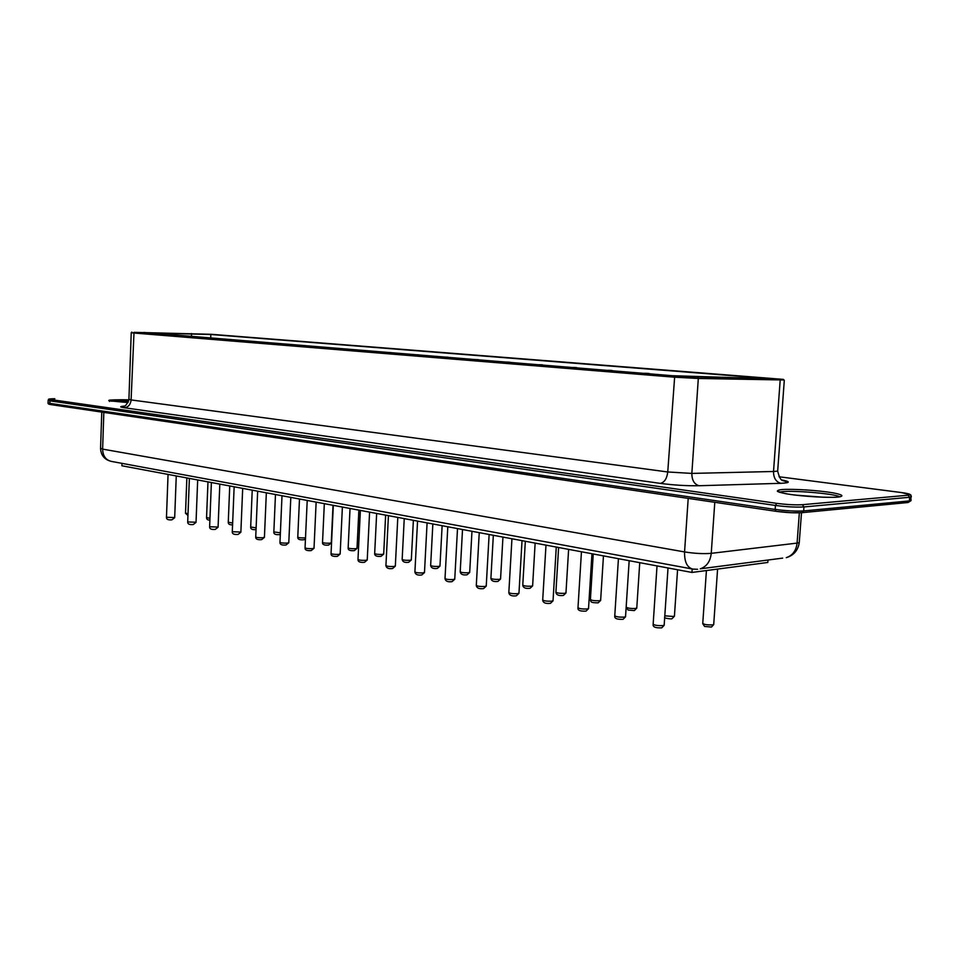 <?xml version="1.0" encoding="UTF-8"?>
<svg xmlns="http://www.w3.org/2000/svg" width="960" height="960" viewBox="0 0 960 960"><rect width="100%" height="100%" fill="white"/><g stroke="black" fill="none" stroke-linecap="round" stroke-linejoin="round"><path stroke-width="1.44" d="M143.916 332.448L672.468 375.708L771.432 378.78L210.84 334.488L143.904 332.892M211.344 334.308L134.004 332.34L674.7 376.236L783.48 379.392L211.344 334.308M131.844 332.088L131.232 332.652L133.44 332.976L674.076 377.16L698.316 378.468L784.008 379.992M839.916 496.872C834.876 493.44 786.888 489.684 779.844 492.12L779.844 492.216M121.98 463.368L121.896 465.78L691.956 572.448L692.184 568.98M691.956 572.448L767.808 562.464L767.988 560.028M191.424 336.744L191.556 333.54M210.684 338.304L210.84 334.488M763.8 378.684L763.872 377.724M386.244 352.524L390.816 352.704C392.952 352.56 381.768 352.296 390.816 352.704L392.544 353.028M359.208 350.328L363.672 350.508C365.916 350.376 354.756 350.112 363.672 350.508L365.412 350.832M418.944 354.984C420.972 354.816 409.764 354.564 418.944 354.984M504.816 362.124L509.892 362.34C511.488 362.112 500.28 361.908 509.892 362.34L511.584 362.676M443.328 357.144L448.14 357.348C450.024 357.156 438.816 356.928 448.128 357.348L449.844 357.672M473.484 359.592L478.428 359.796C480.18 359.592 468.972 359.364 478.428 359.796L480.132 360.12M283.548 344.196L287.7 344.364C290.232 344.268 279.156 343.98 287.7 344.364L289.452 344.676M307.908 346.176L312.156 346.344C314.604 346.236 303.492 345.948 312.156 346.344L313.908 346.656M337.464 348.396C339.828 348.264 328.68 347.988 337.464 348.396M571.248 367.5L576.624 367.74C577.86 367.476 566.712 367.296 576.624 367.74L578.292 368.076M537.372 364.764L542.604 364.98C544.02 364.74 532.848 364.548 542.592 364.98L544.284 365.316M687.972 376.68L681.924 376.356M643.236 373.332L648.96 373.584C649.776 373.272 638.724 373.14 648.948 373.584L650.592 373.932M606.504 370.356L612.048 370.596C613.092 370.308 601.98 370.152 612.048 370.596L613.704 370.944M259.98 342.288L264.048 342.456C266.664 342.372 255.624 342.072 264.048 342.456L265.812 342.768M193.728 336.924L197.544 337.08C200.352 337.02 189.444 336.708 197.544 337.08L199.308 337.38M215.112 338.652L219 338.808C221.76 338.748 210.804 338.436 219 338.808L220.764 339.12M237.18 340.44L241.164 340.608C243.84 340.524 232.848 340.224 241.164 340.608L242.928 340.908M779.568 379.392L780.168 380.34L773.52 471.492L691.848 473.412L698.316 378.468L697.716 377.484M134.004 332.34L131.1 399.924L128.928 399.264L131.232 332.724M674.7 376.236L667.752 471.972L131.1 399.924C130.548 404.64 128.28 407.244 124.296 407.748C119.64 407.04 119.532 406.5 123.984 406.152M777.72 470.364L777.672 471.132L773.52 471.492C773.532 477.96 775.956 481.908 780.816 483.312L699.036 485.736C686.748 485.928 673.836 485.148 660.3 483.384L124.296 407.748M699.036 485.736C694.26 484.26 691.86 480.156 691.848 473.412L667.752 471.972C666.912 478.644 664.428 482.448 660.3 483.384M781.812 479.928C790.74 481.716 790.404 482.856 780.816 483.312M54.72 398.724L54.828 398.724C49.296 398.796 48.048 399.096 51.084 399.612L776.712 503.352C786.804 504.648 795.36 505.092 802.356 504.696L908.112 495.216C912.192 494.652 909.912 493.752 901.296 492.54L779.016 476.76M128.892 399.792C102.684 399.624 102.42 400.536 128.1 402.516L108.756 400.476L109.668 401.484M837.924 497.1C844.668 496.164 842.856 494.712 832.488 492.744C817.452 490.308 793.512 488.796 782.1 489.54C774.936 490.38 776.316 491.808 786.252 493.8C801.192 496.308 826.596 497.928 837.924 497.1M48.144 400.452L48.072 402.756L49.884 403.368L49.956 400.872L48.156 400.272C49.92 399.396 45.108 398.952 54.792 398.724L54.828 398.724M51.084 399.612L49.956 400.872L775.44 505.44C786.672 506.892 796.176 507.396 803.964 506.94L909.66 497.268L908.112 495.216M775.836 511.272L50.844 404.604L49.884 403.368L775.152 509.424C786.372 510.9 795.876 511.404 803.664 510.924L909.372 500.928L909.66 497.268L911.28 497.028L911.304 496.068M776.712 503.352L775.44 505.44L775.152 509.424L776.124 511.32C786.216 512.652 794.76 513.096 801.768 512.664L803.664 510.924L803.964 506.94L802.356 504.696M128.664 401.064L111.204 401.172M779.004 476.76L901.356 492.54L910.776 494.856L910.98 500.676L908.064 502.512L909.372 500.928L910.98 500.676L911.064 499.728M823.716 497.256L795.12 495.084M776.028 511.32L791.316 512.736L802.32 512.64L907.704 502.536M101.772 412.104L100.572 448.224L102.624 449.112L684.564 551.928L688.2 498.396M697.596 569.28L692.904 569.1C687.144 567.672 684.372 561.948 684.564 551.928C694.656 553.5 703.548 553.98 711.24 553.344L714.792 502.308M782.676 558.12L700.26 568.824C706.668 566.592 710.328 561.432 711.24 553.344L797.088 543.096L799.344 512.832M801.492 512.724L799.248 542.64C798.048 550.38 793.728 555.384 786.288 557.652C792.576 555.528 796.176 550.668 797.088 543.096L799.248 542.64L799.332 541.5M100.56 448.512C100.992 455.508 104.64 459.816 111.516 461.424C105.828 460.128 102.864 456.024 102.624 449.112L103.836 412.404M307.212 500.46L305.064 547.692C305.604 548.448 308.088 548.76 312.504 548.64L314.028 548.064M333.312 505.344L331.056 553.38C331.608 554.172 334.152 554.508 338.676 554.388L340.164 553.788M376.656 513.456L374.676 553.404C375.264 554.196 377.808 554.532 382.32 554.412L383.7 553.848M350.04 508.464L348.156 547.752C348.72 548.508 351.204 548.832 355.608 548.712L357.024 548.172M404.244 518.616L402.168 559.248C402.756 560.088 405.372 560.436 409.992 560.304L411.324 559.728M360.372 510.408L357.996 559.284C358.56 560.124 361.164 560.472 365.796 560.328L367.248 559.728M493.332 535.284L490.908 578.124C491.544 579.108 494.364 579.516 499.356 579.36L500.568 578.724M447.804 526.764L445.02 578.352C445.632 579.324 448.44 579.732 453.456 579.564L454.776 578.904M432.852 523.968L430.656 565.308C431.268 566.196 433.944 566.568 438.684 566.424L439.98 565.824M417.552 521.1L414.912 571.752C415.512 572.676 418.248 573.06 423.132 572.916L424.488 572.268M462.516 529.512L460.212 571.596C460.836 572.532 463.584 572.916 468.456 572.772L469.704 572.148M388.428 515.652L385.932 565.404C386.508 566.28 389.172 566.652 393.924 566.508L395.34 565.884M234.144 486.78L232.296 531.732L240.864 532.044M257.664 491.184L255.732 536.868C256.26 537.564 258.624 537.852 262.836 537.744L264.42 537.204M282.012 495.744L279.972 542.184C280.5 542.904 282.936 543.216 287.244 543.096L288.792 542.544M275.472 494.52L273.84 531.924L280.38 532.8M299.484 499.008L297.78 537.024C298.32 537.72 300.696 538.008 304.896 537.9L305.508 537.84M324.324 503.664L322.536 542.292C323.088 543.024 325.524 543.324 329.82 543.216L331.272 542.688M558.612 547.5L555.924 591.96C556.608 593.04 559.584 593.496 564.864 593.328L565.98 592.644M525.336 541.272L522.78 584.904C523.44 585.936 526.344 586.368 531.468 586.212L532.632 585.552M511.944 538.764L508.848 592.32C509.496 593.4 512.46 593.856 517.764 593.676L518.976 592.968M479.244 532.644L476.316 585.192C476.928 586.224 479.82 586.656 484.968 586.488L486.24 585.792M664.8 615.828L673.512 616.488L674.448 615.756M626.16 607.188C627.984 608.268 631.2 608.688 635.796 608.448L636.792 607.728M581.448 551.772L578.004 607.452C578.688 608.664 581.832 609.168 587.448 608.976L588.552 608.22M618.432 558.684L614.784 615.492C615.492 616.776 618.732 617.316 624.528 617.112L625.572 616.332M545.988 545.136L542.724 599.736C543.384 600.876 546.432 601.356 551.892 601.164L553.056 600.432M593.244 553.98L590.412 599.292C591.12 600.432 594.18 600.912 599.616 600.732L600.672 600.036M252.228 490.164L250.68 526.992L256.116 527.856M186.864 477.936L185.52 513.108L188.016 513.756M207.972 481.884L206.556 517.584L209.964 518.328M229.74 485.964L228.264 522.216L232.656 523.032M189.372 478.404L187.704 521.952L196.032 522.228M168.06 474.42L166.464 517.296L174.684 517.56M211.392 482.532L209.628 526.764L218.088 527.052M706.416 570.54L702.768 623.16C703.56 624.504 706.92 625.08 712.86 624.876L713.736 624.12M657.024 565.908L653.172 623.892C653.904 625.248 657.252 625.812 663.228 625.596L664.2 624.792M414.264 354.792L420.672 355.308M333.12 348.216L339.216 348.708M783.48 379.392L784.296 380.34L777.672 471.132C779.244 477.384 780.984 480.54 782.892 480.612L785.868 481.524L781.992 480.06M123.696 406.248C123.18 405.264 125.136 409.044 128.916 399.468M838.788 497.016L837.456 497.1C830.124 497.952 803.316 496.632 787.956 494.064C772.824 491.34 778.416 490.536 778.02 490.74L779.832 492.36M775.932 511.296L50.844 404.604C48.732 404.316 47.808 403.764 48.072 402.948M111.516 461.424L691.992 568.932M305.052 547.908C304.848 550.044 306.912 550.932 311.268 550.572L314.016 548.292L316.14 502.128M331.044 553.632C330.804 555.792 332.916 556.692 337.404 556.344L340.152 554.04L342.384 507.036M374.664 553.644C374.64 555.804 376.764 556.716 381.024 556.356L383.688 554.088L385.632 515.136M348.144 547.98C347.916 550.092 349.98 550.98 354.348 550.632L357.012 548.388L358.872 510.12M402.156 559.512C402.672 561.9 404.856 562.824 408.672 562.284L411.312 559.992L413.376 520.32M357.984 559.548C357.924 561.756 360.096 562.68 364.5 562.32L367.236 559.992L369.588 512.124M490.884 578.46C491.364 580.968 493.728 581.964 497.964 581.412L500.556 579.048L502.956 537.084M445.008 578.676C445.512 581.208 447.876 582.204 452.064 581.64L454.752 579.228L457.512 528.576M430.644 565.596C431.172 568.032 433.392 568.968 437.328 568.428L439.968 566.112L442.128 525.696M414.9 572.064C415.428 574.548 417.708 575.52 421.764 574.956L424.476 572.58L427.092 522.888M460.2 571.908C460.728 574.38 463.02 575.352 467.076 574.8L469.692 572.46L471.972 531.288M385.908 565.692C386.472 568.14 388.704 569.088 392.604 568.524L395.328 566.16L397.8 517.404M232.284 531.912C232.152 533.928 234.096 534.756 238.104 534.42L240.864 532.224L242.688 488.388M255.72 537.072C255.6 539.148 257.568 540 261.66 539.628L264.42 537.396L266.34 492.804M279.96 542.4C279.804 544.512 281.832 545.376 286.032 545.004L288.792 542.748L290.808 497.388M322.524 542.508C322.332 544.596 324.36 545.46 328.584 545.112L331.26 542.892L333.024 505.284M555.9 592.332C556.284 594.948 558.792 595.98 563.424 595.428L565.956 593.028L568.62 549.372M522.768 585.264C523.212 587.82 525.648 588.828 530.052 588.288L532.62 585.9L535.14 543.108M508.836 592.704C509.28 595.332 511.776 596.364 516.336 595.812L518.952 593.352L522.036 540.648M476.292 585.552C476.772 588.132 479.196 589.152 483.564 588.588L486.228 586.152L489.132 534.492M664.692 617.496C663.132 617.904 672.012 619.44 672.06 618.648L674.424 616.224L677.568 569.748M626.292 607.356L628.116 610.032L634.344 610.596L636.768 608.172L639.744 562.68M577.98 607.896C577.476 611.112 582.012 611.22 585.996 611.148L588.528 608.664L591.96 553.74M614.76 615.984C614.244 619.188 618.816 619.44 623.064 619.308L625.536 616.812L629.172 560.7M542.7 600.144C543.072 602.82 545.664 603.876 550.44 603.324L553.032 600.852L556.272 547.056M590.388 599.7C590.952 602.52 591.48 602.712 598.164 602.856L600.636 600.444L603.456 555.888M187.692 522.108C187.692 524.112 189.552 524.928 193.272 524.532L196.032 522.384L197.676 479.964M166.464 517.44C166.428 519.384 168.252 520.176 171.936 519.816L174.684 517.704L176.256 475.956M209.628 526.932C209.52 528.912 211.428 529.728 215.316 529.392L218.076 527.22L219.816 484.104M702.732 623.664L704.604 626.448L711.432 627.048L713.7 624.624L717.588 569.064M653.136 624.408C652.644 627.612 657.168 628.044 661.776 627.816L664.164 625.32L668.016 567.96M280.308 534.516L279.636 534.612C275.592 534.936 273.66 534.096 273.828 532.104M305.448 539.22L303.696 539.772C299.58 540.132 297.6 539.28 297.768 537.216M256.032 529.632C252.348 529.908 250.56 529.092 250.668 527.16M187.944 515.46L185.508 513.24M209.892 520.092C207.78 520.176 206.664 519.396 206.544 517.74M232.584 524.808C229.668 524.964 228.228 524.148 228.252 522.372"/></g></svg>
